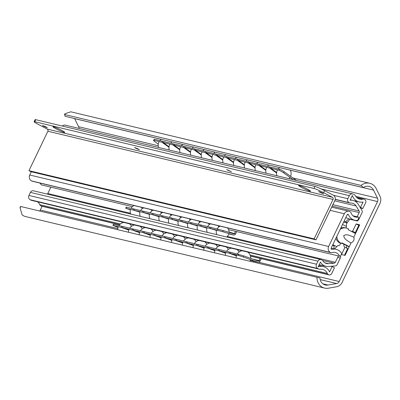 <?xml version="1.0" encoding="UTF-8"?>
<svg xmlns="http://www.w3.org/2000/svg" width="400" height="400" viewBox="0 0 400 400"><rect width="100%" height="100%" fill="white"/><g stroke="black" fill="none" stroke-linecap="round" stroke-linejoin="round"><path stroke-width="0.6" d="M79 128.435A3.645 3.37 103.4 0 0 78.625 126.72L74.635 118.63A7.695 7.12 103.4 0 0 74.605 118.57M39.685 210.96A3.645 3.37 103.4 0 0 40.305 210.035L42.105 206.28M324.595 288.085L25.69 216.605A10.895 10.08 -76.6 0 1 22.13 214.9L20 207.55L21.1 206.595L319.98 277.99A7.695 7.12 103.4 0 0 325.34 284.975A7.695 7.12 103.4 0 0 328.05 285.055L336.645 283.53A3.645 3.37 103.4 0 0 339.21 281.52L377.525 201.555A3.645 3.37 103.4 0 0 377.53 198.205L373.54 190.11A7.695 7.12 103.4 0 0 368.98 186.395A7.695 7.12 103.4 0 0 363.285 187.61L361.115 185.43A10.895 10.08 -76.6 0 1 369.725 183.285A10.895 10.08 -76.6 0 1 376.18 188.545L380 196.295A7.695 7.12 -76.6 0 1 379.99 203.37L342.085 282.49A7.695 7.12 -76.6 0 1 336.665 286.74L328.435 288.195A10.895 10.08 -76.6 0 1 324.595 288.085A10.895 10.08 -76.6 0 1 317.015 277.365M363.285 187.61L64.995 116.275L64.86 114.585L361.115 185.43M64.455 114.765L64.86 114.585L64.94 113.75L64.47 114.735M369.725 183.285L70.83 111.805L64.94 113.75M319.98 277.99L21.1 206.595M344.475 255.245L347.64 248.645L344.97 247.25A8.91 3.295 117.6 0 1 344.78 247.17A8.91 3.295 117.6 0 1 343.88 244.19M347.275 248.455A8.91 3.295 117.6 0 1 346.55 245.585M354.145 232.835A8.91 3.295 117.6 0 1 355.305 232.64L358.795 225.36L359.385 225.5M351.475 231.44A8.91 3.295 117.6 0 1 352.635 231.25L356.125 223.965L359.71 224.825L353.785 237.195L353.35 236.985M350.995 243.015C353.675 241.495 354.605 239.555 353.785 237.2C346.19 233.84 347.725 235.245 345.625 234.76L343.715 235.58L344.235 237.665C345.865 239.125 343.865 238.685 350.995 243.015L345.065 255.39L341.48 254.53L344.97 247.25M352.635 231.25L355.305 232.64M341.785 243.095L347.39 246.02A4.05 0.35 -154.4 0 0 349.14 246.885M349.25 246.655L341.915 242.825L341.565 243.555L339.7 242.92A8.1 7.495 -76.6 0 1 335.96 238.17M340.79 228.09A8.1 7.495 -76.6 0 1 345.07 227.765L346.265 228.05A8.1 7.495 -76.6 0 1 347.87 228.65L348.535 229L348.19 229.725L355.525 233.555M358.795 225.36L356.125 223.965M341.565 243.555L340.895 243.205A8.1 7.495 -76.6 0 1 336.855 236.3M340.155 229.415A8.1 7.495 -76.6 0 1 346.265 228.05M168.96 147.23L161.955 142.265L162.6 141.245L163.55 141.92M162.6 141.245L154.53 139.315A4.05 0.535 32.4 0 0 154.2 139.335L153.555 140.35A4.05 0.535 -147.6 0 0 155.475 142.165L158.26 144.135M173.36 143.82L163.795 141.535L163.15 142.55L172.715 144.835L173.36 143.82L174.31 144.495M184.12 146.395L174.555 144.105L173.91 145.125L183.475 147.41L184.12 146.395L185.07 147.065M194.88 148.965L185.315 146.68L184.67 147.695L194.235 149.985L194.88 148.965L195.83 149.64M205.64 151.54L196.075 149.255L195.43 150.27L204.995 152.555L205.64 151.54L206.59 152.215M216.4 154.115L206.835 151.825L206.19 152.845L215.755 155.13L216.4 154.115L217.35 154.785M227.165 156.685L217.6 154.4L216.955 155.415L226.52 157.705L227.165 156.685L228.115 157.36M237.925 159.26L228.36 156.975L227.715 157.99L237.28 160.275L237.925 159.26L238.875 159.935M248.685 161.835L239.12 159.545L238.475 160.565L248.04 162.85L248.685 161.835L249.635 162.505M259.445 164.405L249.88 162.12L249.235 163.135L258.8 165.425L259.445 164.405L260.395 165.08M293.24 179.67L283.53 172.79A4.05 0.535 -147.6 0 0 278.945 170.24L279.59 169.225A4.05 0.535 32.4 0 1 284.175 171.77L296.38 180.42M279.59 169.225L271.4 167.265L270.755 168.285L276.625 172.445M270.205 166.98L260.64 164.695L259.995 165.71L269.56 167.995L270.205 166.98L271.155 167.655M161.955 142.265L153.885 140.335A4.05 0.535 -147.6 0 0 153.555 140.35M278.945 170.24L270.755 168.285M172.715 144.835L179.72 149.805M163.15 142.55L169.02 146.71M183.475 147.41L190.485 152.375M173.91 145.125L179.78 149.285M194.235 149.985L201.245 154.95M184.67 147.695L190.54 151.855M204.995 152.555L212.005 157.525M195.43 150.27L201.3 154.43M215.755 155.13L222.765 160.095M206.19 152.845L212.06 157.005M226.52 157.705L233.525 162.67M216.955 155.415L222.82 159.575M237.28 160.275L244.285 165.245M227.715 157.99L233.585 162.15M248.04 162.85L255.045 167.815M238.475 160.565L244.345 164.725M258.8 165.425L265.805 170.39M249.235 163.135L255.105 167.295M269.56 167.995L276.57 172.965M259.995 165.71L265.865 169.87M261.245 258.685L260.07 261.14L259.07 260.615A0.81 0.75 103.4 0 1 258.14 261.035L243.725 255.86L243.335 257.01L238.31 255.385L230.12 253.43L236.45 255.7M236.41 255.83L228.925 253.145L219.36 250.855L225.685 253.125M230.47 252.405L229.315 251.995L228.925 253.145M257.935 262.24L250.245 260.4L257.75 262.185A2.025 1.875 103.4 0 0 260.07 261.14M128.8 230.095L121.32 227.41L112.945 225.44L118.08 227.39M122.86 226.675L121.71 226.26L121.32 227.41M139.56 232.67L132.08 229.98L122.515 227.695L128.84 229.965M150.325 235.24L142.84 232.555L133.275 230.27L139.6 232.54M161.085 237.815L153.6 235.13L144.035 232.84L150.365 235.11M171.845 240.39L164.36 237.7L154.795 235.415L161.125 237.685M182.605 242.96L175.12 240.275L165.555 237.99L171.885 240.26M193.365 245.535L185.88 242.85L176.315 240.56L182.645 242.83M204.125 248.11L196.64 245.425L187.075 243.135L193.405 245.405M214.885 250.68L207.4 247.995L197.835 245.71L204.165 247.98M225.645 253.255L218.165 250.57L208.6 248.28L214.925 250.55M257.75 262.185L243.335 257.01M112.945 225.44L113.335 224.29L113.64 224.33L113.245 225.48M121.71 226.26L113.64 224.33M133.62 229.245L132.47 228.835L132.08 229.98M132.47 228.835L122.905 226.545L122.515 227.695M144.385 231.82L143.23 231.405L142.84 232.555M143.23 231.405L133.665 229.12L133.275 230.27M155.145 234.395L153.99 233.98L153.6 235.13M153.99 233.98L144.425 231.695L144.035 232.84M165.905 236.965L164.75 236.555L164.36 237.7M164.75 236.555L155.185 234.265L154.795 235.415M176.665 239.54L175.515 239.125L175.12 240.275M175.515 239.125L165.95 236.84L165.555 237.99M187.425 242.115L186.275 241.7L185.88 242.85M186.275 241.7L176.71 239.415L176.315 240.56M198.185 244.685L197.035 244.275L196.64 245.425M197.035 244.275L187.47 241.985L187.075 243.135M208.945 247.26L207.795 246.845L207.4 247.995M207.795 246.845L198.23 244.56L197.835 245.71M219.705 249.835L218.555 249.42L218.165 250.57M218.555 249.42L208.99 247.135L208.6 248.28M229.315 251.995L219.75 249.705L219.36 250.855M243.725 255.86L230.51 252.28L230.12 253.43M260.125 258.42L259.07 260.615L252.795 259.115M47.32 194.115A1.62 1.5 103.4 0 0 47.79 193.525L50.845 187.15M319.18 269.165L31.635 200.395A3.24 2.995 -76.6 0 1 30.995 200.155L30.215 199.75A3.24 2.995 -76.6 0 1 28.94 195.445L30.405 192.39A2.915 2.7 -76.6 0 1 33.485 190.81L321.03 259.575A2.915 2.7 103.4 0 0 317.95 261.155L316.485 264.21A3.24 2.995 103.4 0 0 317.76 268.515L318.54 268.925A3.24 2.995 103.4 0 0 320.185 269.215A7.695 7.12 103.4 0 1 322.575 269.345A7.695 7.12 103.4 0 1 327.315 273.46A2.43 2.25 103.4 0 0 328.33 274.58L328.625 274.735A2.43 2.25 103.4 0 0 331.675 273.595L334.465 267.775L332.13 266.555L329.575 271.885A10.53 9.74 -76.6 0 0 323.235 266.585L318.78 265.52M119.545 224.8L41.56 206.15A2.43 2.25 -76.6 0 1 41.08 205.97L40.785 205.815A2.43 2.25 -76.6 0 1 39.77 204.695A7.695 7.12 103.4 0 0 37.595 201.82M62.36 126.05A3.24 2.995 -76.6 0 1 65.205 125.135L352.755 193.905A3.24 2.995 103.4 0 0 349.33 195.66L347.865 198.715A2.915 2.7 103.4 0 0 349.015 202.59L349.3 202.74A2.915 2.7 103.4 0 0 350.61 203.02A6.805 6.295 103.4 0 1 352.32 203.17A6.805 6.295 103.4 0 1 356.075 205.955L359.105 210.95A1.62 1.5 -76.6 0 1 359.165 212.56L332.165 206.1M360.49 207.975L362.845 208.54L365.635 202.715A2.43 2.25 103.4 0 0 364.68 199.49L364.385 199.335A2.43 2.25 103.4 0 0 362.915 199.16A7.695 7.12 103.4 0 1 359.79 199.165A7.695 7.12 103.4 0 1 355.385 195.75A3.24 2.995 103.4 0 0 354.175 194.55L353.395 194.145A3.24 2.995 103.4 0 0 352.755 193.905M360.025 207.205L360.51 207.32L363.065 201.99A10.53 9.74 -76.6 0 1 359.13 201.925A10.53 9.74 -76.6 0 1 352.335 195.48L350.055 200.245A9.64 8.915 -76.6 0 1 352.98 200.41A9.64 8.915 -76.6 0 1 358.3 204.36L361.91 210.315A2.43 2.25 103.4 0 1 362.005 212.73L359 218.995L358.46 218.715M362.845 208.54L360.51 207.32M356.045 220.435L357.06 220.965A2.43 0.9 -62.4 0 0 359 218.995M357.06 220.965L350.335 219.355A2.43 0.9 -62.4 0 0 349.175 220.085L346.49 223.63L346.24 228.045M357.15 216.765L359.165 212.56M340.555 256.08A2.43 0.9 -62.4 0 1 340.175 258.29L337.17 264.56A2.43 2.25 103.4 0 1 335.265 265.93L328.535 266.485A9.64 8.915 -76.6 0 1 325.915 266.285A9.64 8.915 -76.6 0 1 320.435 262.065L318.15 266.83A10.53 9.74 -76.6 0 1 323.235 266.585M324.865 262.82L328.425 263.67A6.805 6.295 103.4 0 1 326.575 263.53A6.805 6.295 103.4 0 1 322.895 260.865A2.915 2.7 103.4 0 0 321.895 259.94L321.61 259.79A2.915 2.7 103.4 0 0 321.03 259.575M328.425 263.67L334.065 263.205L322.575 260.455M340.175 258.29L337.84 257.075L335.34 262.29A1.62 1.5 -76.6 0 1 334.065 263.205M347.05 223.095L346.335 222.645M346.225 222.66L345.36 222.21M337.83 245.59L338.185 245.675A1.62 1.5 103.4 0 1 337.865 245.555L334.515 248.95M330.985 266.28L332.13 266.555M337.84 257.075A2.43 0.9 -62.4 0 0 338.255 255.885M338.185 245.675A1.62 1.5 103.4 0 0 339.895 244.795L340.6 243.325M235.565 231.325L234.58 233.38A0.81 0.75 103.4 0 1 233.685 233.81L223.075 230.545L222.73 231.71L210.66 228.575L211.005 227.41L223.075 230.545M236.69 231.595L235.585 233.905L229.045 232.055M216.485 230.37L210.66 228.575M139.945 212.145L132.945 209.99L125.77 208.295L130.4 209.78M134.465 209.19L133.29 208.825L132.945 209.99M228.79 233.885L233.34 234.97A2.025 1.875 103.4 0 0 235.585 233.905M233.34 234.97L222.73 231.71M149.51 214.43L142.51 212.28L134.14 210.275L139.965 212.07M159.075 216.72L152.075 214.565L143.705 212.565L149.53 214.355M168.64 219.005L161.64 216.855L153.27 214.85L159.095 216.645M178.205 221.295L171.205 219.14L162.835 217.14L168.66 218.93M187.77 223.58L180.77 221.43L172.4 219.425L178.225 221.22M197.335 225.87L190.335 223.715L181.965 221.715L187.79 223.505M206.9 228.155L199.9 226.005L191.53 224L197.355 225.795M216.465 230.445L209.465 228.29L201.095 226.29L206.92 228.08M125.77 208.295L126.115 207.13L126.415 207.18L126.07 208.345M133.29 208.825L126.415 207.18M144.03 211.475L142.855 211.115L142.51 212.28M142.855 211.115L134.485 209.11L134.14 210.275M153.595 213.76L152.42 213.4L152.075 214.565M152.42 213.4L144.05 211.4L143.705 212.565M163.16 216.05L161.985 215.69L161.64 216.855M161.985 215.69L153.615 213.685L153.27 214.85M172.725 218.335L171.55 217.975L171.205 219.14M171.55 217.975L163.18 215.975L162.835 217.14M182.29 220.625L181.115 220.265L180.77 221.43M181.115 220.265L172.745 218.26L172.4 219.425M191.855 222.91L190.68 222.55L190.335 223.715M190.68 222.55L182.31 220.55L181.965 221.715M201.42 225.2L200.245 224.84L199.9 226.005M200.245 224.84L191.875 222.835L191.53 224M210.985 227.485L209.81 227.125L209.465 228.29M209.81 227.125L201.44 225.125L201.095 226.29M319.97 250.015L32.11 181.175A2.43 2.25 -76.6 0 1 31.63 180.995L31.485 180.92A4.455 4.12 -76.6 0 1 29.735 175.005L31.29 171.76M39.8 183.015L41.43 184.9L132.39 206.65M357.645 220.415A10.045 9.29 -76.6 0 1 354.74 220.225A10.045 9.29 -76.6 0 1 348.525 214.78A0.81 0.75 103.4 0 0 347.165 214.785L331.14 248.23A0.81 0.75 103.4 0 0 331.955 249.36A10.045 9.29 -76.6 0 1 336.11 249.33A10.045 9.29 -76.6 0 1 341.745 253.6L340.54 256.12L339.58 256.2A6.805 6.295 103.4 0 0 335.355 252.485A6.805 6.295 103.4 0 0 332.16 252.615A2.43 2.25 -76.6 0 1 330.535 252.48L330.39 252.405A4.455 4.12 -76.6 0 1 328.64 246.485L344.33 213.74A4.455 4.12 -76.6 0 1 349.035 211.32A4.455 4.12 -76.6 0 1 349.915 211.65L350.06 211.725A2.43 2.25 -76.6 0 1 351.135 213A6.805 6.295 103.4 0 0 355.495 217.075A6.805 6.295 103.4 0 0 358.335 217.05L358.85 217.895L357.645 220.415M344.15 221.075L345.715 221.895L348.77 218.8L345.825 217.58M228.565 229.65L339.58 256.2M331.84 252.69L331.265 252.705M325.35 251.305L320.405 250.1M332.85 244.665L333.755 245.14A3.24 1.195 117.6 0 1 334.09 246.155L333.925 248.81M345.715 221.895A3.24 1.195 117.6 0 1 344.355 222.505L343.645 222.135M352.97 215.765L358.335 217.05M38.425 124.485L47.235 129.08A1.62 1.5 -76.6 0 1 47.87 131.235L28.97 170.675L30.84 171.65L315.995 239.845L334.895 200.405A3.89 3.595 103.4 0 0 333.365 195.24L324.56 190.64A8.1 0.695 25.6 0 0 314.9 186.445L35.72 119.68L34.745 121.715A8.1 0.695 -154.4 0 0 34.11 121.7A8.1 0.695 -154.4 0 0 38.425 124.485M34.11 121.7L35.085 119.66A8.1 0.695 25.6 0 1 35.72 119.68M34.745 121.715L313.92 188.48L314.9 186.445M320.115 192.415L318.69 191.495L322.085 192.885L323.51 193.805L320.115 192.415M47.235 129.08L332.39 197.275L323.585 192.68A8.1 0.695 -154.4 0 0 313.92 188.48M228.05 170.4L226.625 169.48L231.45 171.79L228.05 170.4M135.99 148.38L134.565 147.465L137.96 148.855L139.385 149.77L135.99 148.38M43.925 126.365L42.5 125.445L45.9 126.835L47.32 127.755L43.925 126.365M56.4 128.97A6.56 0.565 25.6 0 1 52.905 126.715A6.56 0.565 25.6 0 1 61.245 130.13A6.56 0.565 25.6 0 1 64.74 132.385A6.56 0.565 25.6 0 1 56.4 128.97M302.1 187.73A6.56 0.565 25.6 0 1 298.605 185.475A6.56 0.565 25.6 0 1 306.945 188.885A6.56 0.565 25.6 0 1 310.44 191.145A6.56 0.565 25.6 0 1 302.1 187.73M332.39 197.275A1.62 1.5 -76.6 0 1 333.025 199.43L314.13 238.87L315.995 239.845M28.97 170.675L314.13 238.87M322.885 283.82L328.05 285.055M320.185 279.595L336.645 283.53M40.305 210.035L117.81 228.57M258.66 262.255L339.21 281.52M355.755 196.35L377.525 201.555M78.625 126.72L158.205 145.755M292.92 177.97L377.53 198.205M74.635 118.63L161.15 139.32M290.345 170.215L373.54 190.11M340.895 243.205L339.7 242.92M153.885 140.335L154.53 139.315M238.7 254.24L238.31 255.385M283.53 172.79L284.175 171.77M335.23 199.375L349.3 202.74M335.245 199.3L349.015 202.59M333.405 195.26L347.865 198.715M321 188.885L349.33 195.66M357.005 197.745L362.915 199.16M349.685 219.02L350.335 219.355M345.71 221.9L347.275 222.715M342.535 224.45L346.43 226.485M336.755 246.68L332.855 244.645M41.08 205.97L119.595 224.745M250.435 256.035L328.625 274.735M40.785 205.815L119.655 224.675M250.41 255.945L328.33 274.58M39.77 204.695L120.395 223.975M250.07 254.99L327.315 273.46M30.995 200.155L318.54 268.925M30.215 199.75L317.76 268.515M28.94 195.445L316.485 264.21M30.405 192.39L317.95 261.155M335.34 262.29L227.32 236.46M130.42 213.285L47.79 193.525M359.105 210.95L332.85 204.67M334.685 200.84L356.075 205.955M218 229.085L217.655 230.25M347.375 214.51L348.525 214.78M331.325 249.21L331.955 249.36M332.525 245.34L334.09 246.155M31.63 180.995L330.535 252.48M31.485 180.92L330.39 252.405M29.735 175.005L328.64 246.485M330.13 210.345L344.33 213.74M323.585 192.68L324.56 190.64M47.87 131.235L333.025 199.43M20.53 206.445L20 207.55M353.395 237.01L353.83 237.22M131.51 226.275A7.29 7.29 0 0 0 129.405 223.78M123.755 222.43A7.29 7.29 0 0 0 118.94 225.595M118.34 226.695A7.29 7.29 0 0 0 117.735 229.625M142.27 228.85A7.29 7.29 0 0 0 140.165 226.35M134.52 225A7.29 7.29 0 0 0 129.7 228.17M129.105 229.27A7.29 7.29 0 0 0 128.495 232.2M153.03 231.425A7.29 7.29 0 0 0 150.925 228.925M145.28 227.575A7.29 7.29 0 0 0 140.46 230.745M139.865 231.845A7.29 7.29 0 0 0 139.26 234.77M163.79 233.995A7.29 7.29 0 0 0 161.685 231.5M156.04 230.15A7.29 7.29 0 0 0 151.22 233.315M150.625 234.415A7.29 7.29 0 0 0 150.02 237.345M174.555 236.57A7.29 7.29 0 0 0 172.445 234.07M166.8 232.72A7.29 7.29 0 0 0 161.98 235.89M161.385 236.99A7.29 7.29 0 0 0 160.78 239.92M185.315 239.145A7.29 7.29 0 0 0 183.21 236.645M177.56 235.295A7.29 7.29 0 0 0 172.74 238.465M172.145 239.565A7.29 7.29 0 0 0 171.54 242.49M196.075 241.715A7.29 7.29 0 0 0 193.97 239.22M188.32 237.87A7.29 7.29 0 0 0 183.5 241.035M182.905 242.14A7.29 7.29 0 0 0 182.3 245.065M206.835 244.29A7.29 7.29 0 0 0 204.73 241.79M199.08 240.44A7.29 7.29 0 0 0 194.26 243.61M193.665 244.71A7.29 7.29 0 0 0 193.06 247.64M217.595 246.865A7.29 7.29 0 0 0 215.49 244.365M209.84 243.015A7.29 7.29 0 0 0 205.025 246.185M204.425 247.285A7.29 7.29 0 0 0 203.82 250.21M228.355 249.435A7.29 7.29 0 0 0 226.25 246.94M220.605 245.59A7.29 7.29 0 0 0 215.785 248.755M215.19 249.86A7.29 7.29 0 0 0 214.58 252.785M239.115 252.01A7.29 7.29 0 0 0 237.01 249.51M231.365 248.16A7.29 7.29 0 0 0 226.545 251.33M225.95 252.43A7.29 7.29 0 0 0 225.345 255.36M249.885 261.23A7.29 7.29 0 0 0 250.49 259.58M250.67 258.355A7.29 7.29 0 0 0 247.77 252.085M242.125 250.735A7.29 7.29 0 0 0 237.305 253.905M236.71 255.005A7.29 7.29 0 0 0 236.105 257.93M161.205 139.28A7.29 7.29 0 0 0 159.825 140.585M159.135 141.59A7.29 7.29 0 0 0 158.545 147.46M181.345 145.73A7.29 7.29 0 0 1 182.725 144.43A7.29 7.29 0 0 0 182.71 144.425M171.965 141.855A7.29 7.29 0 0 0 170.585 143.155M169.895 144.165A7.29 7.29 0 0 0 169.305 150.03M193.475 147.01A7.29 7.29 0 0 0 193.47 147A7.29 7.29 0 0 0 192.105 148.305M180.655 146.735A7.29 7.29 0 0 0 180.065 152.605M191.415 149.31A7.29 7.29 0 0 0 190.825 155.18M215 152.155A7.29 7.29 0 0 0 214.995 152.145A7.29 7.29 0 0 0 213.625 153.45M204.245 149.575A7.29 7.29 0 0 0 202.865 150.875M202.175 151.885A7.29 7.29 0 0 0 201.585 157.75M212.935 154.455A7.29 7.29 0 0 0 212.345 160.325M236.52 157.3A7.29 7.29 0 0 0 236.515 157.29A7.29 7.29 0 0 0 235.145 158.595M225.765 154.72A7.29 7.29 0 0 0 224.385 156.025M223.695 157.03A7.29 7.29 0 0 0 223.105 162.9M234.46 159.605A7.29 7.29 0 0 0 233.87 165.47M256.67 163.745A7.29 7.29 0 0 1 258.05 162.44A7.29 7.29 0 0 0 258.035 162.44M247.29 159.87A7.29 7.29 0 0 0 245.91 161.17M245.22 162.175A7.29 7.29 0 0 0 244.63 168.045M267.43 166.315A7.29 7.29 0 0 1 268.81 165.015A7.29 7.29 0 0 0 268.795 165.01M255.98 164.75A7.29 7.29 0 0 0 255.39 170.62M266.74 167.325A7.29 7.29 0 0 0 266.15 173.19M288.99 178.655A7.29 7.29 0 0 0 290.01 177.38M290.565 176.3A7.29 7.29 0 0 0 290.315 170.16M279.57 167.59A7.29 7.29 0 0 0 278.19 168.89M277.5 169.895A7.29 7.29 0 0 0 276.91 175.765M335.215 199.45L349.875 202.955M356.65 197.42L363.905 199.155M359.13 201.925L353.755 200.64M352.98 200.41L350.28 199.77M325.915 266.285L319.185 264.675M250.455 256.105L329.105 274.915M228.79 233.89L233.445 235M142.3 208.66A6.4 6.4 0 0 0 141.4 207.315M134.14 205.575A6.4 6.4 0 0 0 131.03 208.285M130.515 209.41A6.4 6.4 0 0 0 130.7 214.055M151.865 210.95A6.4 6.4 0 0 0 150.965 209.6M143.705 207.865A6.4 6.4 0 0 0 140.595 210.575M140.08 211.7A6.4 6.4 0 0 0 140.265 216.345M161.43 213.235A6.4 6.4 0 0 0 160.53 211.89M153.27 210.15A6.4 6.4 0 0 0 150.16 212.86M149.645 213.985A6.4 6.4 0 0 0 149.83 218.63M170.995 215.525A6.4 6.4 0 0 0 170.095 214.175M162.835 212.44A6.4 6.4 0 0 0 159.725 215.15M159.21 216.27A6.4 6.4 0 0 0 159.395 220.92M180.56 217.81A6.4 6.4 0 0 0 179.66 216.465M172.4 214.725A6.4 6.4 0 0 0 169.29 217.435M168.775 218.56A6.4 6.4 0 0 0 168.96 223.205M190.125 220.1A6.4 6.4 0 0 0 189.225 218.75M181.965 217.015A6.4 6.4 0 0 0 178.855 219.725M178.34 220.845A6.4 6.4 0 0 0 178.525 225.495M199.69 222.385A6.4 6.4 0 0 0 198.79 221.04M191.53 219.3A6.4 6.4 0 0 0 188.42 222.01M187.905 223.135A6.4 6.4 0 0 0 188.09 227.78M209.255 224.675A6.4 6.4 0 0 0 208.355 223.325M201.095 221.59A6.4 6.4 0 0 0 197.985 224.3M197.47 225.42A6.4 6.4 0 0 0 197.655 230.07M218.82 226.96A6.4 6.4 0 0 0 217.92 225.615M210.66 223.875A6.4 6.4 0 0 0 207.55 226.585M207.035 227.71A6.4 6.4 0 0 0 207.215 232.355M226.725 237.02A6.4 6.4 0 0 0 228.865 233.595M229.04 232.38A6.4 6.4 0 0 0 227.485 227.9M220.225 226.165A6.4 6.4 0 0 0 217.115 228.875M216.6 229.995A6.4 6.4 0 0 0 216.78 234.645M354.74 220.225L348.615 218.76M336.11 249.33L331.18 248.155M331.015 252.66L325.25 251.28M349.035 211.32L331.655 207.165"/></g></svg>
